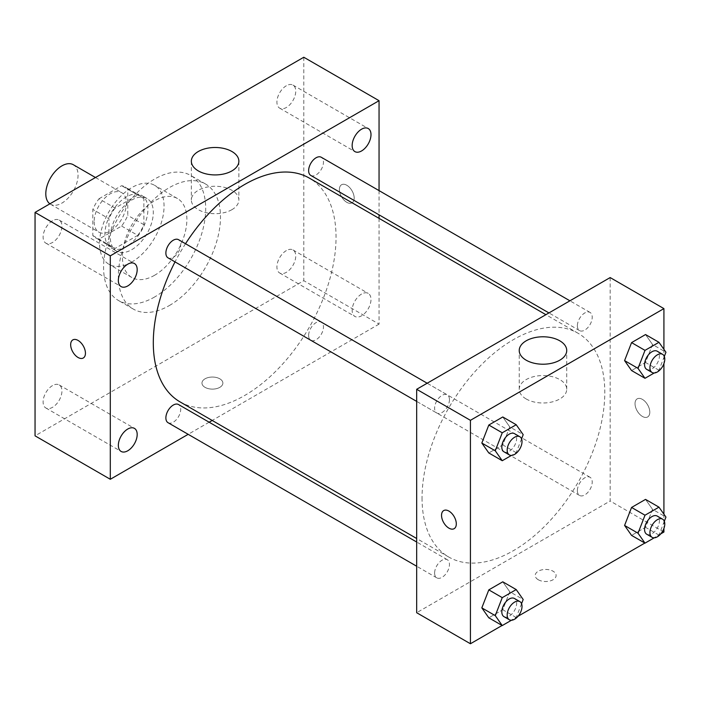<?xml version="1.0" encoding="UTF-8"?>
<svg xmlns="http://www.w3.org/2000/svg" width="701" height="701" viewBox="0 0 701 701"><rect width="100%" height="100%" fill="white"/><g stroke="black" fill="none" stroke-linecap="round" stroke-linejoin="round"><path stroke-width="0.53" stroke-dasharray="3.5 2.63" d="M49.902 203.833A22.8 13.17 120 0 0 50.525 204.228A22.8 13.17 120 0 0 73.325 191.066A22.8 13.17 120 0 0 73.325 164.726M94.171 221.718A22.8 13.17 120 0 0 98.894 232.154A22.8 13.17 120 0 0 121.702 218.992A22.8 13.17 120 0 0 121.702 192.661A22.8 13.17 120 0 0 104.125 198.769A22.8 13.17 120 0 0 94.171 221.718M98.99 198.769L121.615 185.704A29.433 16.99 120 0 1 125.015 186.922A29.433 16.99 120 0 1 127.766 189.261L127.766 215.382A29.433 16.99 120 0 1 121.615 226.046L98.99 239.111A29.433 16.99 120 0 1 95.581 237.893A29.433 16.99 120 0 1 92.83 235.554L92.83 209.433A29.433 16.99 120 0 1 98.99 198.769L115.113 208.074L137.738 195.018L121.615 185.704M121.615 226.046L137.738 235.361L115.113 248.417L98.99 239.111M92.83 235.554L108.953 244.868L108.953 218.738L92.83 209.433M108.953 244.868A29.433 16.99 120 0 0 111.704 247.208A29.433 16.99 120 0 0 115.113 248.417M137.738 235.361A29.433 16.99 120 0 0 143.889 224.697L127.766 215.382M137.738 195.018A29.433 16.99 120 0 1 141.138 196.227A29.433 16.99 120 0 1 143.889 198.567L143.889 224.697M115.113 208.074A29.433 16.99 120 0 0 108.953 218.738M126.425 246.542A30.406 17.551 -60 0 1 111.222 248.049A30.406 17.551 -60 0 1 111.222 212.938A30.406 17.551 -60 0 1 141.628 195.386A30.406 17.551 -60 0 1 146.29 219.746A30.406 17.551 -60 0 1 126.425 246.542M131.797 249.644A30.406 17.551 120 0 0 151.661 222.857A30.406 17.551 120 0 0 147 198.488A30.406 17.551 120 0 0 123.569 206.637A30.406 17.551 120 0 0 110.302 237.236A30.406 17.551 120 0 0 116.594 251.151A30.406 17.551 120 0 0 131.797 249.644M143.889 198.567L127.766 189.261M131.797 262.06A45.609 26.331 -60 0 1 108.997 264.321A45.609 26.331 -60 0 1 108.997 211.658A45.609 26.331 -60 0 1 154.606 185.327A45.609 26.331 -60 0 1 161.598 221.866A45.609 26.331 -60 0 1 131.797 262.06M154.641 275.248A45.609 26.331 -60 0 1 131.841 277.508A45.609 26.331 -60 0 1 131.841 224.846A45.609 26.331 -60 0 1 177.449 198.514A45.609 26.331 -60 0 1 184.433 235.054A45.609 26.331 -60 0 1 154.641 275.248M154.641 296.97A72.212 41.692 -60 0 1 118.539 300.545A72.212 41.692 -60 0 1 118.539 217.161A72.212 41.692 -60 0 1 190.751 175.469A72.212 41.692 -60 0 1 201.818 233.337A72.212 41.692 -60 0 1 154.641 296.97M169.423 305.505A72.212 41.692 120 0 0 216.6 241.871A72.212 41.692 120 0 0 205.533 184.004A72.212 41.692 120 0 0 149.883 203.351A72.212 41.692 120 0 0 118.364 276.028A72.212 41.692 120 0 0 133.321 309.08A72.212 41.692 120 0 0 169.423 305.505M286.332 85.75A13.319 7.685 120 0 0 277.631 97.492A13.319 7.685 120 0 0 279.673 108.164A13.319 7.685 120 0 0 292.983 100.471A13.319 7.685 120 0 0 292.983 85.093A13.319 7.685 120 0 0 286.332 85.75M52.522 220.745A13.319 7.685 120 0 0 43.821 232.478A13.319 7.685 120 0 0 45.863 243.151A13.319 7.685 120 0 0 59.173 235.457A13.319 7.685 120 0 0 59.173 220.079A13.319 7.685 120 0 0 52.522 220.745M52.522 385.585A13.319 7.685 120 0 0 43.821 397.318A13.319 7.685 120 0 0 45.863 407.991A13.319 7.685 120 0 0 59.173 400.306A13.319 7.685 120 0 0 59.173 384.928A13.319 7.685 120 0 0 52.522 385.585M286.332 250.599A13.319 7.685 120 0 0 277.631 262.332A13.319 7.685 120 0 0 279.673 273.004A13.319 7.685 120 0 0 292.983 265.311A13.319 7.685 120 0 0 292.983 249.942A13.319 7.685 120 0 0 286.332 250.599M303.796 57.245L303.796 280.68L35.05 435.838M361.576 294.043A13.319 7.685 120 0 0 352.875 305.776A13.319 7.685 120 0 0 354.916 316.449A13.319 7.685 120 0 0 368.235 308.755A13.319 7.685 120 0 0 368.235 293.386A13.319 7.685 120 0 0 361.576 294.043M231.908 209.678A23.755 13.713 180 0 1 206.024 212.648A23.755 13.713 180 0 1 191.355 199.978A23.755 13.713 180 0 1 215.111 186.264A23.755 13.713 180 0 1 238.866 199.978A23.755 13.713 180 0 1 231.908 209.678M379.048 218.353L379.048 324.125L303.796 280.68M379.048 324.125L212.201 420.451M209.152 422.212L188.175 434.322M219.816 378.82A10.454 6.037 180 0 1 222.874 383.088A10.454 6.037 180 0 1 212.421 389.116A10.454 6.037 180 0 1 201.967 383.088A10.454 6.037 180 0 1 208.425 377.506A10.454 6.037 180 0 1 219.816 378.82A10.454 6.037 180 0 1 222.874 383.079A10.454 6.037 180 0 1 212.421 389.116A10.454 6.037 180 0 1 201.967 383.079A10.454 6.037 180 0 1 208.425 377.506A10.454 6.037 180 0 1 219.816 378.812M72.825 339.897L72.825 339.897A10.454 6.037 60 0 1 80.878 342.693A10.454 6.037 60 0 1 85.443 353.216A10.454 6.037 60 0 1 83.279 358.001L83.279 358.001M379.048 190.611L379.048 214.839M339.407 189.524A10.454 6.037 -120 0 0 343.972 200.039A10.454 6.037 -120 0 0 352.025 202.843A10.454 6.037 -120 0 0 352.025 190.768A10.454 6.037 -120 0 0 341.571 184.74A10.454 6.037 -120 0 0 339.407 189.524A10.454 6.037 -120 0 0 343.963 200.039A10.454 6.037 -120 0 0 352.016 202.843A10.454 6.037 -120 0 0 352.016 190.777A10.454 6.037 -120 0 0 341.562 184.74A10.454 6.037 -120 0 0 339.398 189.524M310.806 175.443A10.489 6.055 120 0 0 321.295 169.379A10.489 6.055 120 0 0 321.295 157.269M168.047 422.703A10.489 6.055 120 0 0 178.536 416.648A10.489 6.055 120 0 0 178.536 404.538M308.633 335.481A10.489 6.055 120 0 0 310.806 340.283A10.489 6.055 120 0 0 321.295 334.228A10.489 6.055 120 0 0 321.295 322.118A10.489 6.055 120 0 0 313.216 324.922A10.489 6.055 120 0 0 308.633 335.481M168.047 257.863A10.489 6.055 120 0 0 176.135 255.05A10.489 6.055 120 0 0 180.709 244.491A10.489 6.055 120 0 0 178.536 239.689M180.061 401.901A129.221 74.604 120 0 0 309.281 327.288A129.221 74.604 120 0 0 309.281 178.08M185.52 243.72A129.221 74.604 120 0 0 175.031 261.894M422.046 497.903A129.221 74.604 120 0 0 448.806 557.058A129.221 74.604 120 0 0 578.027 482.454A129.221 74.604 120 0 0 578.027 333.238A129.221 74.604 120 0 0 478.45 367.859A129.221 74.604 120 0 0 422.046 497.903M449.455 399.658A10.489 6.055 -60 0 1 444.881 410.208A10.489 6.055 -60 0 1 436.793 413.02A10.489 6.055 -60 0 1 436.793 400.911A10.489 6.055 -60 0 1 447.282 394.847A10.489 6.055 -60 0 1 449.455 399.658M577.379 490.639A10.489 6.055 120 0 0 579.552 495.441A10.489 6.055 120 0 0 590.04 489.386A10.489 6.055 120 0 0 590.04 477.276A10.489 6.055 120 0 0 581.961 480.089A10.489 6.055 120 0 0 577.379 490.639M434.62 573.059A10.489 6.055 120 0 0 436.793 577.861A10.489 6.055 120 0 0 447.282 571.806A10.489 6.055 120 0 0 447.282 559.696A10.489 6.055 120 0 0 439.203 562.509A10.489 6.055 120 0 0 434.62 573.059M577.379 325.799A10.489 6.055 120 0 0 579.552 330.6A10.489 6.055 120 0 0 590.04 324.545A10.489 6.055 120 0 0 590.04 312.427A10.489 6.055 120 0 0 581.961 315.24A10.489 6.055 120 0 0 577.379 325.799M610.168 277.57L610.168 501.005L416.674 612.718M663.917 532.041L610.168 501.005M660.824 533.82L644.841 543.056M518.065 616.24L502.082 625.476M538.28 579.753A10.454 6.037 0 0 0 549.672 581.059A10.454 6.037 0 0 0 556.121 575.486A10.454 6.037 0 0 0 545.667 569.449A10.454 6.037 0 0 0 535.213 575.486A10.454 6.037 0 0 0 538.28 579.753M652.508 344.489L645.533 334.552L652.508 344.489L645.533 362.478L631.566 370.54L645.533 362.478L652.508 344.489L665.95 352.244M509.758 591.749L502.775 581.812L509.758 591.749L502.775 609.747L488.807 617.809L502.775 609.747L509.758 591.749L523.191 599.504M663.917 349.352L663.917 363.626M663.917 514.192L663.917 528.466M652.508 509.329L645.533 499.392L652.508 509.329L645.533 527.327L631.566 535.389L645.533 527.327L652.508 509.329L665.95 517.084M509.758 426.909L502.775 416.972L509.758 426.909L502.775 444.898L488.807 452.96L502.775 444.898L509.758 426.909L523.191 434.664M635.027 403.645A10.454 6.037 -120 0 0 639.592 414.16A10.454 6.037 -120 0 0 647.645 416.964A10.454 6.037 -120 0 0 647.645 404.889A10.454 6.037 -120 0 0 637.191 398.86A10.454 6.037 -120 0 0 635.027 403.645A10.454 6.037 -120 0 0 639.584 414.16A10.454 6.037 -120 0 0 647.636 416.964A10.454 6.037 -120 0 0 647.636 404.898A10.454 6.037 -120 0 0 637.191 398.86A10.454 6.037 -120 0 0 635.027 403.645M443.698 510.573L443.698 510.573A10.454 6.037 60 0 1 451.751 513.369A10.454 6.037 60 0 1 456.316 523.892A10.454 6.037 60 0 1 454.152 528.677L454.143 528.677M526.188 398.974A23.755 13.713 180 0 1 519.231 389.274A23.755 13.713 180 0 1 542.986 375.561A23.755 13.713 180 0 1 566.732 389.274A23.755 13.713 180 0 1 552.073 401.945A23.755 13.713 180 0 1 526.188 398.974M538.28 579.745A10.454 6.037 0 0 0 549.672 581.05A10.454 6.037 0 0 0 556.121 575.477A10.454 6.037 0 0 0 545.667 569.44A10.454 6.037 0 0 0 535.213 575.477A10.454 6.037 0 0 0 538.28 579.745M521.562 438.852L516.208 452.662L511.458 455.405M503.984 451.812A10.489 6.055 120 0 0 514.473 445.757A10.489 6.055 120 0 0 514.473 433.639M516.208 452.662L502.775 444.898M664.32 356.432L658.966 370.242L654.217 372.985M646.743 369.392A10.489 6.055 120 0 0 657.231 363.337A10.489 6.055 120 0 0 657.231 351.219M658.966 370.242L645.533 362.478M521.562 603.701L516.208 617.502L511.458 620.245M503.984 616.652A10.489 6.055 120 0 0 514.473 610.597A10.489 6.055 120 0 0 514.473 598.488M516.208 617.502L502.775 609.747M664.32 521.281L658.966 535.082L654.217 537.825M646.743 534.232A10.489 6.055 120 0 0 657.231 528.177A10.489 6.055 120 0 0 657.231 516.067M658.966 535.082L645.533 527.327M50.525 204.228L98.894 232.154M95.476 177.519L121.702 192.661M147 198.488L141.628 195.386M116.594 251.151L111.222 248.049M141.138 196.227L125.015 186.922M111.704 247.208L95.581 237.893M177.449 198.514L154.606 185.327M131.841 277.508L108.997 264.321M205.533 184.004L190.751 175.469M133.321 309.08L118.539 300.545M279.673 108.164L354.916 151.609M292.983 85.093L368.235 128.537M45.863 243.151L121.107 286.595M59.173 220.079L134.426 263.523M45.863 407.991L121.107 451.435M59.173 384.928L134.426 428.372M279.673 273.004L354.916 316.449M292.983 249.942L368.235 293.386M191.355 161.204L191.355 199.978M238.866 161.204L238.866 199.978M578.027 333.238L545.895 314.679M448.806 557.058L416.674 538.499M416.674 401.401L436.793 413.02M427.163 383.228L447.282 394.847M590.04 477.276L321.295 322.118M579.552 495.441L310.806 340.283M447.282 559.696L416.674 542.022M436.793 577.861L416.674 566.242M590.04 312.427L569.922 300.808M579.552 330.6L548.936 312.926M566.732 389.274L566.732 350.5M519.231 389.274L519.231 350.5"/><path stroke-width="1.05" d="M95.476 177.519L73.325 164.726A22.8 13.17 120 0 0 55.756 170.842A22.8 13.17 120 0 0 45.802 193.791A22.8 13.17 120 0 0 49.902 203.833M188.175 434.322L110.302 479.282L35.05 435.838L35.05 212.403L303.796 57.245L379.048 100.69L379.048 190.611M361.576 129.194A13.319 7.685 120 0 0 352.875 140.936A13.319 7.685 120 0 0 354.916 151.609A13.319 7.685 120 0 0 368.235 143.915A13.319 7.685 120 0 0 368.235 128.537A13.319 7.685 120 0 0 361.576 129.194M127.766 264.189A13.319 7.685 120 0 0 119.065 275.922A13.319 7.685 120 0 0 121.107 286.595A13.319 7.685 120 0 0 134.426 278.902A13.319 7.685 120 0 0 134.426 263.523A13.319 7.685 120 0 0 127.766 264.189M127.766 429.03A13.319 7.685 120 0 0 119.065 440.763A13.319 7.685 120 0 0 121.107 451.435A13.319 7.685 120 0 0 134.426 443.751A13.319 7.685 120 0 0 134.426 428.372A13.319 7.685 120 0 0 127.766 429.03M110.302 479.282L110.302 255.847L35.05 212.403M110.302 255.847L379.048 100.69M231.908 170.904A23.755 13.713 180 0 1 206.024 173.874A23.755 13.713 180 0 1 191.355 161.204A23.755 13.713 180 0 1 215.111 147.49A23.755 13.713 180 0 1 238.866 161.204A23.755 13.713 180 0 1 231.908 170.904M212.201 420.451L209.152 422.212M85.443 353.216A10.454 6.037 60 0 1 83.279 358.001A10.454 6.037 60 0 1 72.825 351.963A10.454 6.037 60 0 1 72.825 339.897A10.454 6.037 60 0 1 80.878 342.701A10.454 6.037 60 0 1 85.443 353.216M83.279 358.001A10.454 6.037 60 0 1 72.825 351.963A10.454 6.037 60 0 1 72.825 339.897M379.048 214.839L379.048 218.353M569.922 300.808L321.295 157.269A10.489 6.055 120 0 0 316.055 157.786A10.489 6.055 120 0 0 308.633 170.641A10.489 6.055 120 0 0 310.806 175.443L548.936 312.926M416.674 542.022L178.536 404.538A10.489 6.055 120 0 0 173.296 405.055A10.489 6.055 120 0 0 165.874 417.901A10.489 6.055 120 0 0 168.047 422.703L416.674 566.242M427.163 383.228L178.536 239.689A10.489 6.055 120 0 0 173.296 240.215A10.489 6.055 120 0 0 166.444 249.451A10.489 6.055 120 0 0 168.047 257.863L416.674 401.401M175.031 261.894A129.221 74.604 120 0 0 153.3 342.745A129.221 74.604 120 0 0 180.061 401.901L416.674 538.499M545.895 314.679L309.281 178.08A129.221 74.604 120 0 0 185.52 243.72M502.082 625.476L470.424 643.755L416.674 612.718L416.674 389.292L610.168 277.57L663.917 308.606L663.917 349.352M663.917 528.466L663.917 532.041L660.824 533.82M644.841 543.056L518.065 616.24M631.566 370.54L624.582 360.612L631.566 342.614L645.533 334.552L631.566 342.614L624.582 360.612L631.566 370.54L644.999 378.303L638.024 368.367L644.999 350.369L658.966 342.307L665.95 352.244L664.32 356.432M488.807 617.809L481.824 607.872L488.807 589.874L502.775 581.812L488.807 589.874L481.824 607.872L488.807 617.809L502.249 625.564L495.265 615.636L502.249 597.638L516.208 589.576L523.191 599.504L521.562 603.701M663.917 363.626L663.917 514.192M470.424 643.755L470.424 420.32L663.917 308.606M631.566 535.389L624.582 525.452L631.566 507.454L645.533 499.392L631.566 507.454L624.582 525.452L631.566 535.389L644.999 543.144L638.024 533.207L644.999 515.217L658.966 507.156L665.95 517.084L664.32 521.281M488.807 452.96L481.824 443.032L488.807 425.034L502.775 416.972L488.807 425.034L481.824 443.032L488.807 452.96L502.249 460.723L495.265 450.787L502.249 432.789L516.208 424.727L523.191 434.664L521.562 438.852M470.424 420.32L416.674 389.292M526.188 360.2A23.755 13.713 180 0 1 519.231 350.5A23.755 13.713 180 0 1 542.986 336.787A23.755 13.713 180 0 1 566.732 350.5A23.755 13.713 180 0 1 552.073 363.171A23.755 13.713 180 0 1 526.188 360.2M456.307 523.892A10.454 6.037 60 0 1 454.143 528.677A10.454 6.037 60 0 1 443.698 522.639A10.454 6.037 60 0 1 443.698 510.573A10.454 6.037 60 0 1 451.751 513.369A10.454 6.037 60 0 1 456.307 523.892M454.152 528.677A10.454 6.037 60 0 1 443.698 522.639A10.454 6.037 60 0 1 443.698 510.573M511.458 455.405L502.249 460.723M519.844 436.741L514.473 433.639A10.489 6.055 120 0 0 506.385 436.451A10.489 6.055 120 0 0 501.811 447.01A10.489 6.055 120 0 0 503.984 451.812L509.355 454.914A10.489 6.055 120 0 0 519.844 448.859A10.489 6.055 120 0 0 519.844 436.741A10.489 6.055 120 0 0 511.765 439.553A10.489 6.055 120 0 0 507.182 450.112A10.489 6.055 120 0 0 509.355 454.914M495.265 450.787L481.824 443.032M502.249 432.789L488.807 425.034M516.208 424.727L502.775 416.972M654.217 372.985L644.999 378.303M662.603 354.32L657.231 351.219A10.489 6.055 120 0 0 649.144 354.031A10.489 6.055 120 0 0 644.569 364.59A10.489 6.055 120 0 0 646.743 369.392L652.114 372.494A10.489 6.055 120 0 0 662.603 366.439A10.489 6.055 120 0 0 662.603 354.32A10.489 6.055 120 0 0 654.524 357.133A10.489 6.055 120 0 0 649.941 367.692A10.489 6.055 120 0 0 652.114 372.494M638.024 368.367L624.582 360.612M644.999 350.369L631.566 342.614M658.966 342.307L645.533 334.552M511.458 620.245L502.249 625.564M519.844 601.589L514.473 598.488A10.489 6.055 120 0 0 506.385 601.292A10.489 6.055 120 0 0 501.811 611.85A10.489 6.055 120 0 0 503.984 616.652L509.355 619.754A10.489 6.055 120 0 0 519.844 613.699A10.489 6.055 120 0 0 519.844 601.589A10.489 6.055 120 0 0 511.765 604.402A10.489 6.055 120 0 0 507.182 614.952A10.489 6.055 120 0 0 509.355 619.754M495.265 615.636L481.824 607.872M502.249 597.638L488.807 589.874M516.208 589.576L502.775 581.812M654.217 537.825L644.999 543.144M662.603 519.169L657.231 516.067A10.489 6.055 120 0 0 649.144 518.871A10.489 6.055 120 0 0 644.569 529.43A10.489 6.055 120 0 0 646.743 534.232L652.114 537.334A10.489 6.055 120 0 0 662.603 531.279A10.489 6.055 120 0 0 662.603 519.169A10.489 6.055 120 0 0 654.524 521.982A10.489 6.055 120 0 0 649.941 532.532A10.489 6.055 120 0 0 652.114 537.334M638.024 533.207L624.582 525.452M644.999 515.217L631.566 507.454M658.966 507.156L645.533 499.392"/></g></svg>
